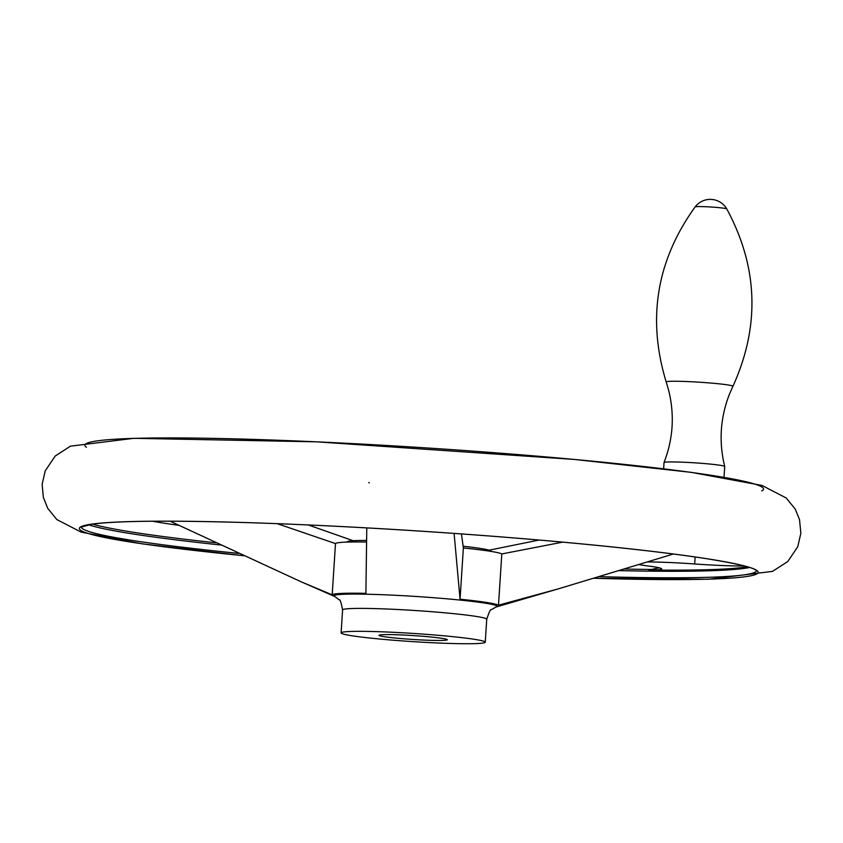 <?xml version="1.0" encoding="UTF-8"?>
<svg xmlns="http://www.w3.org/2000/svg" width="843" height="843" viewBox="0 0 843 843"><rect width="100%" height="100%" fill="white"/><g stroke="black" fill="none" stroke-linecap="round" stroke-linejoin="round"><path stroke-width="1.26" d="M659.1 567.792L648.825 570.037A337.927 19.21 3.7 0 0 747.341 566.77M562.702 542.133L501.806 553.946A83.626 4.752 3.7 0 0 463.365 547.982L461.458 533.935M277.252 523.672L335.493 543.587A83.626 4.752 3.7 0 1 366.557 542.06M308.275 524.957L353.154 540.721M489.109 550.184L539.088 540.036M170.086 521.195L301.415 581.923L332.184 594.821A83.626 4.752 3.7 0 1 365.894 593.356L366.779 527.908M454.103 533.408L460.057 599.215A83.626 4.752 3.7 0 1 498.487 605.179L557.634 589.067L673.409 554.009M335.493 543.587L332.184 594.821M463.365 547.982L460.057 599.215M491.121 551.417L491.132 551.301A72.224 4.11 -176.3 0 0 463.113 546.222M366.589 540.437A72.224 4.11 -176.3 0 0 346.979 541.975L346.968 542.091M397.232 638.225A34.215 1.949 -176.3 0 0 447.317 639.742A34.215 1.949 -176.3 0 0 413.302 635.59A34.215 1.949 -176.3 0 0 379.034 635.327A34.215 1.949 -176.3 0 0 397.232 638.225M501.806 553.946L498.487 605.179M663.62 468.813L664.021 462.575A30.411 1.728 3.7 0 1 664.031 462.544A30.411 1.728 3.7 0 1 708.541 463.924A30.411 1.728 3.7 0 1 724.717 466.474A30.411 1.728 3.7 0 1 724.717 466.506L724.021 477.275M639.015 564.589A53.214 3.024 3.7 0 0 648.183 566.001A53.214 3.024 3.7 0 1 661.702 568.899A53.214 3.024 3.7 0 1 648.825 570.037M744.401 565.969A53.214 3.024 3.7 0 1 694.674 563.967A53.214 3.024 3.7 0 0 647.593 561.965M379.519 639.005A72.224 4.11 -176.3 0 0 485.252 642.197A72.224 4.11 -176.3 0 0 413.439 633.441A72.224 4.11 -176.3 0 0 341.099 632.872A72.224 4.11 -176.3 0 0 379.519 639.005M92.561 524.083A337.105 19.157 -176.3 0 0 215.934 542.787M624.431 569.046A337.105 19.157 -176.3 0 0 652.155 569.478M152.362 521.237A301.699 17.145 -176.3 0 0 178.927 525.368M485.252 642.197L486.738 619.257C489.109 612.06 490.668 608.857 491.416 609.647L496.021 607.023A81.687 4.647 -176.3 0 0 458.971 599.953A81.687 4.647 -176.3 0 0 370.846 594.326A81.687 4.647 -176.3 0 0 334.956 596.602L302.426 582.355M368.665 482.67A340.066 19.326 -176.3 0 0 369.318 482.712M761.682 490.921A340.066 19.326 -176.3 0 0 425.441 447.854A340.066 19.326 -176.3 0 0 86.45 447.254M594.009 578.266A340.066 19.326 -176.3 0 0 677.403 554.515A340.066 19.326 -176.3 0 0 160.233 521.174A340.066 19.326 -176.3 0 0 243.595 555.685M599.415 576.644A338.328 19.231 -176.3 0 0 756.519 570.69M81.297 527.033A338.328 19.231 -176.3 0 0 238.674 553.398M619.247 570.627A338.328 19.231 -176.3 0 0 749.69 567.487M88.483 524.725A338.328 19.231 -176.3 0 0 220.645 544.989M695.169 206.862C656.581 260.445 646.929 318.823 666.212 382.005A33.435 1.897 3.7 0 1 715.149 383.439A33.435 1.897 3.7 0 1 732.925 386.315C760.186 326.146 758.131 267.01 726.761 208.906A19.01 19.01 0 0 0 695.169 206.862A15.838 0.896 3.7 0 1 696.992 206.598A15.838 0.896 3.7 0 1 718.341 207.589A15.838 0.896 3.7 0 1 726.761 208.906M695.127 556.97L694.674 563.967M486.738 619.257A72.224 4.11 -176.3 0 0 414.925 610.501A72.224 4.11 -176.3 0 0 342.585 609.942C341.162 602.492 340.024 599.11 339.181 599.805L334.956 596.602M496.021 607.023L555.147 589.784M243.638 555.706L143.047 543.967L81.17 532.144L56.839 519.573L47.788 508.445L43.341 497.391L42.15 484.335L45.195 470.91L55.185 456.052L70.433 446.168L133.889 438.307L316.61 441.827L574.357 459.435L691.334 472.365L762.019 485.442L786.224 498.002L795.255 509.14L799.512 519.562L800.85 533.261L797.784 546.675L787.773 561.522L772.504 571.385L708.573 579.246L593.967 578.277M756.54 570.553L756.561 570.764C754.485 567.771 737.678 563.725 706.16 558.624C662.408 551.912 602.155 545.326 525.379 538.877C432.512 531.111 326.357 524.947 242.847 522.491C167.199 520.321 116.987 520.869 92.203 524.135L81.244 527.086M732.925 386.315L729.437 394.208C720.259 417.801 718.689 441.89 724.717 466.474M666.212 382.005L668.647 390.277C674.716 414.861 673.178 438.94 664.031 462.544M341.099 632.872L342.585 609.942"/></g></svg>
